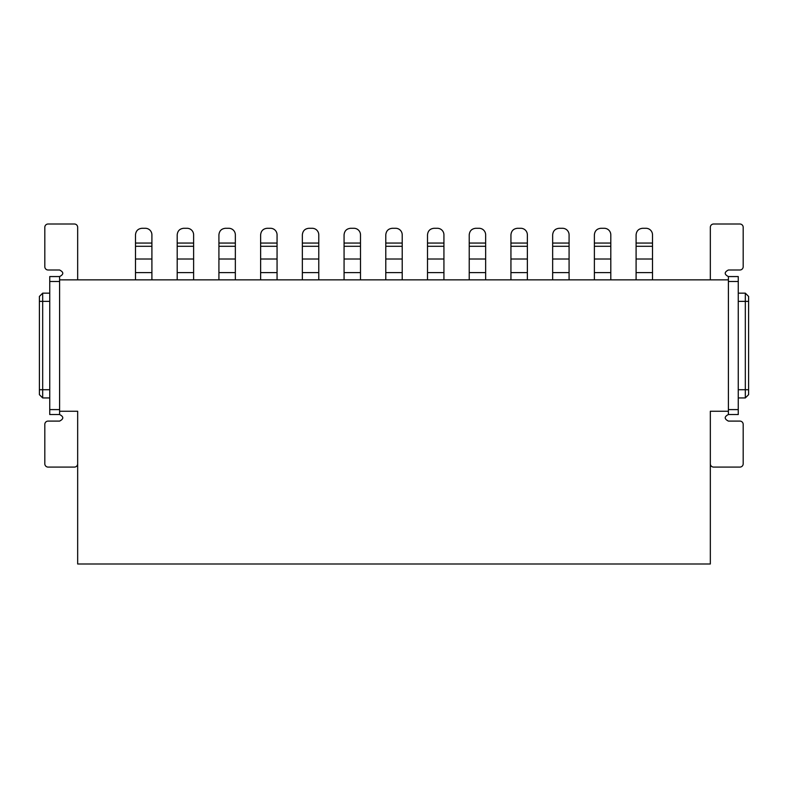 <?xml version="1.0" encoding="UTF-8"?>
<svg xmlns="http://www.w3.org/2000/svg" width="788" height="788" viewBox="0 0 788 788"><rect width="100%" height="100%" fill="white"/><g stroke="black" fill="none" stroke-linecap="round" stroke-linejoin="round"><path stroke-width="1.18" d="M59.602 411.247L59.602 279.848L728.398 279.848L728.398 411.247L710.333 411.247L710.333 563.991L77.667 563.991L77.667 411.247L59.602 411.247L59.602 414.527L49.742 414.527L59.602 414.527C63.838 416.714 63.838 418.901 59.602 421.097L48.107 421.097A3.28 3.28 0 0 0 44.818 424.387L44.818 463.807A3.28 3.28 0 0 0 48.107 467.087L74.387 467.087A3.28 3.28 0 0 0 77.667 463.807M151.907 279.848L151.907 272.599L135.487 272.599L135.487 279.848M135.487 272.599L135.487 259.016L151.907 259.016L151.907 272.599M135.487 243.059L135.487 234.854C135.881 230.854 138.067 228.668 142.047 228.284L145.337 228.284A6.57 6.57 0 0 1 151.907 234.854L151.907 243.059L135.487 243.059L135.487 259.016M135.487 246.299L151.907 246.299L151.907 259.016M151.907 243.059L151.907 246.299M193.621 279.848L193.621 272.599L177.202 272.599L177.202 279.848M177.202 272.599L177.202 259.016L193.621 259.016L193.621 272.599M177.202 243.059L177.202 234.854C177.596 230.854 179.792 228.668 183.771 228.284L187.052 228.284A6.57 6.57 0 0 1 193.621 234.854L193.621 243.059L177.202 243.059L177.202 259.016M177.202 246.299L193.621 246.299L193.621 259.016M193.621 243.059L193.621 246.299M235.346 279.848L235.346 272.599L218.916 272.599L218.916 279.848M218.916 272.599L218.916 259.016L235.346 259.016L235.346 272.599M218.916 243.059L218.916 234.854C219.32 230.854 221.507 228.668 225.486 228.284L228.776 228.284A6.57 6.57 0 0 1 235.346 234.854L235.346 243.059L218.916 243.059L218.916 259.016M218.916 246.299L235.346 246.299L235.346 259.016M235.346 243.059L235.346 246.299M277.061 279.848L277.061 272.599L260.631 272.599L260.631 279.848M260.631 272.599L260.631 259.016L277.061 259.016L277.061 272.599M260.631 243.059L260.631 234.854C261.035 230.854 263.222 228.668 267.201 228.284L270.491 228.284A6.57 6.57 0 0 1 277.061 234.854L277.061 243.059L260.631 243.059L260.631 259.016M260.631 246.299L277.061 246.299L277.061 259.016M277.061 243.059L277.061 246.299M318.776 279.848L318.776 272.599L302.356 272.599L302.356 279.848M302.356 272.599L302.356 259.016L318.776 259.016L318.776 272.599M302.356 243.059L302.356 234.854C302.75 230.854 304.936 228.668 308.926 228.284L312.206 228.284A6.57 6.57 0 0 1 318.776 234.854L318.776 243.059L302.356 243.059L302.356 259.016M302.356 246.299L318.776 246.299L318.776 259.016M318.776 243.059L318.776 246.299M360.49 279.848L360.49 272.599L344.07 272.599L344.07 279.848M344.07 272.599L344.07 259.016L360.49 259.016L360.49 272.599M344.07 243.059L344.07 234.854C344.464 230.854 346.661 228.668 350.64 228.284L353.92 228.284A6.57 6.57 0 0 1 360.49 234.854L360.49 243.059L344.07 243.059L344.07 259.016M344.07 246.299L360.49 246.299L360.49 259.016M360.49 243.059L360.49 246.299M402.215 279.848L402.215 272.599L385.785 272.599L385.785 279.848M385.785 272.599L385.785 259.016L402.215 259.016L402.215 272.599M385.785 243.059L385.785 234.854C386.189 230.854 388.376 228.668 392.355 228.284L395.645 228.284A6.57 6.57 0 0 1 402.215 234.854L402.215 243.059L385.785 243.059L385.785 259.016M385.785 246.299L402.215 246.299L402.215 259.016M402.215 243.059L402.215 246.299M443.93 279.848L443.93 272.599L427.51 272.599L427.51 279.848M427.51 272.599L427.51 259.016L443.93 259.016L443.93 272.599M427.51 243.059L427.51 234.854C427.904 230.854 430.09 228.668 434.08 228.284L437.36 228.284A6.57 6.57 0 0 1 443.93 234.854L443.93 243.059L427.51 243.059L427.51 259.016M427.51 246.299L443.93 246.299L443.93 259.016M443.93 243.059L443.93 246.299M485.644 279.848L485.644 272.599L469.224 272.599L469.224 279.848M469.224 272.599L469.224 259.016L485.644 259.016L485.644 272.599M469.224 243.059L469.224 234.854C469.618 230.854 471.815 228.668 475.794 228.284L479.074 228.284A6.57 6.57 0 0 1 485.644 234.854L485.644 243.059L469.224 243.059L469.224 259.016M469.224 246.299L485.644 246.299L485.644 259.016M485.644 243.059L485.644 246.299M527.369 279.848L527.369 272.599L510.939 272.599L510.939 279.848M510.939 272.599L510.939 259.016L527.369 259.016L527.369 272.599M510.939 243.059L510.939 234.854C511.343 230.854 513.53 228.668 517.509 228.284L520.799 228.284A6.57 6.57 0 0 1 527.369 234.854L527.369 243.059L510.939 243.059L510.939 259.016M510.939 246.299L527.369 246.299L527.369 259.016M527.369 243.059L527.369 246.299M569.084 279.848L569.084 272.599L552.654 272.599L552.654 279.848M552.654 272.599L552.654 259.016L569.084 259.016L569.084 272.599M552.654 243.059L552.654 234.854C553.058 230.854 555.245 228.668 559.224 228.284L562.514 228.284A6.57 6.57 0 0 1 569.084 234.854L569.084 243.059L552.654 243.059L552.654 259.016M552.654 246.299L569.084 246.299L569.084 259.016M569.084 243.059L569.084 246.299M610.798 279.848L610.798 272.599L594.379 272.599L594.379 279.848M594.379 272.599L594.379 259.016L610.798 259.016L610.798 272.599M594.379 243.059L594.379 234.854C594.773 230.854 596.969 228.668 600.948 228.284L604.229 228.284A6.57 6.57 0 0 1 610.798 234.854L610.798 243.059L594.379 243.059L594.379 259.016M594.379 246.299L610.798 246.299L610.798 259.016M610.798 243.059L610.798 246.299M652.513 279.848L652.513 272.599L636.093 272.599L636.093 279.848M636.093 272.599L636.093 259.016L652.513 259.016L652.513 272.599M636.093 243.059L636.093 234.854C636.487 230.854 638.684 228.668 642.663 228.284L645.953 228.284A6.57 6.57 0 0 1 652.513 234.854L652.513 243.059L636.093 243.059L636.093 259.016M636.093 246.299L652.513 246.299L652.513 259.016M652.513 243.059L652.513 246.299M42.68 293.156L42.68 397.94L39.4 394.66L39.4 296.436L42.68 293.156L39.4 296.436L42.68 293.156L49.742 293.156L49.742 397.94L42.68 397.94L49.742 397.94M39.4 394.66L42.68 397.94M59.602 279.848L59.602 276.568C63.838 274.382 63.838 272.195 59.602 269.998L48.107 269.998A3.28 3.28 0 0 1 44.818 266.708L44.818 227.289A3.28 3.28 0 0 1 48.107 224.009L74.387 224.009A3.28 3.28 0 0 1 77.667 227.289L77.667 279.848M49.742 276.568L59.602 276.568L49.742 276.568L49.742 414.527M49.742 293.156L49.742 281.493L59.602 281.493M748.6 296.436L745.32 293.156L748.6 296.436L748.6 389.725L738.257 389.725L738.257 293.156L745.32 293.156L745.32 397.94L738.257 397.94L738.257 414.527L728.398 414.527L738.257 414.527M738.257 389.725L738.257 397.94M748.6 389.725L748.6 394.66L745.32 397.94M710.333 463.807A3.28 3.28 0 0 0 713.613 467.087L739.893 467.087A3.28 3.28 0 0 0 743.183 463.807L743.183 424.387A3.28 3.28 0 0 0 739.893 421.097L728.398 421.097C724.162 418.901 724.162 416.714 728.398 414.527L728.398 411.247M728.398 279.848L728.398 276.568L738.257 276.568L728.398 276.568C724.162 274.382 724.162 272.195 728.398 269.998L739.893 269.998A3.28 3.28 0 0 0 743.183 266.708L743.183 227.289A3.28 3.28 0 0 0 739.893 224.009L713.613 224.009A3.28 3.28 0 0 0 710.333 227.289L710.333 279.848M728.398 409.602L738.257 409.602L738.257 276.568M39.4 389.725L49.742 389.725M49.742 301.371L39.4 301.371M49.742 409.602L59.602 409.602M738.257 301.371L748.6 301.371M738.257 281.493L728.398 281.493"/></g></svg>
